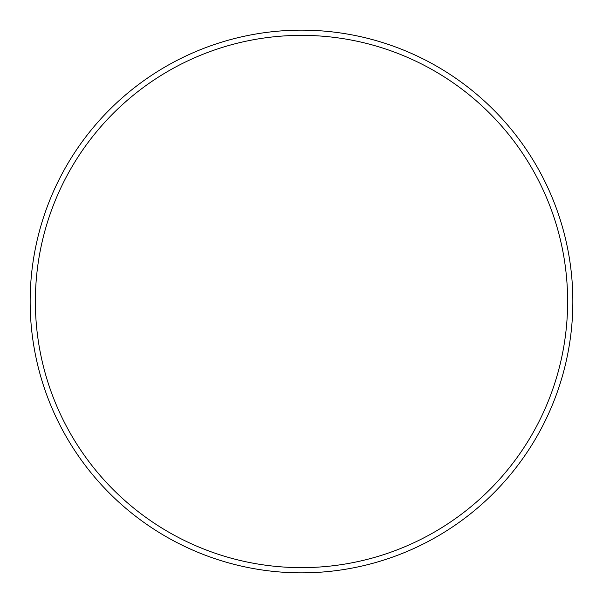 <?xml version="1.0" encoding="UTF-8"?>
<svg xmlns="http://www.w3.org/2000/svg" width="603" height="603" viewBox="0 0 603 603"><rect width="100%" height="100%" fill="white"/><g stroke="black" fill="none" stroke-linecap="round" stroke-linejoin="round"><path stroke-width="0.9" d="M567.634 301.5A266.134 266.134 0 0 0 301.5 35.366A266.134 266.134 0 0 0 35.366 301.5A266.134 266.134 0 0 0 301.5 567.634A266.134 266.134 0 0 0 567.634 301.5M30.15 301.5A271.35 271.35 0 0 1 301.5 30.15A271.35 271.35 0 0 1 572.85 301.5A271.35 271.35 0 0 1 301.5 572.85A271.35 271.35 0 0 1 30.15 301.5"/></g></svg>
